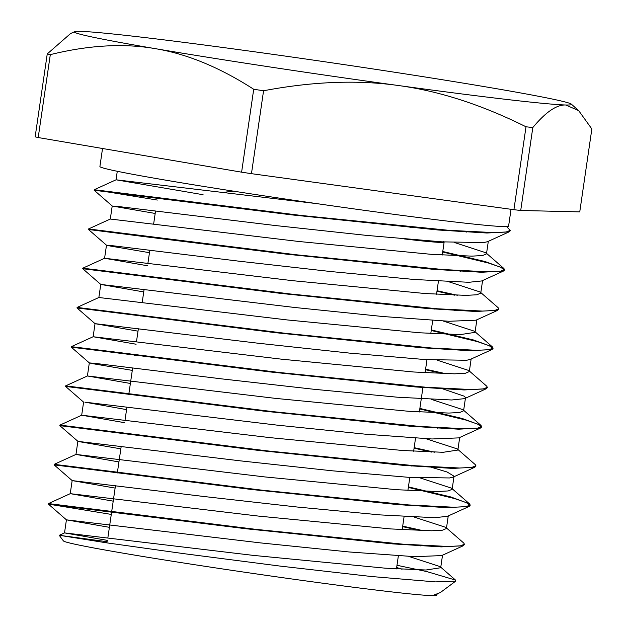 <?xml version="1.0" encoding="UTF-8"?>
<svg xmlns="http://www.w3.org/2000/svg" width="627" height="627" viewBox="0 0 627 627"><rect width="100%" height="100%" fill="white"/><g stroke="black" fill="none" stroke-linecap="round" stroke-linejoin="round"><path stroke-width="0.94" d="M443.501 241.638A145.033 3.809 -171.7 0 1 444.135 242.108A145.033 3.809 -171.7 0 1 404.18 238.926M436.102 594.733A188.633 4.953 -171.7 0 1 436.682 595.227A188.633 4.953 -171.7 0 1 432.34 595.65A188.633 4.953 -171.7 0 1 231.982 570.351A188.633 4.953 -171.7 0 1 63.413 540.905L59.251 535.325M107.295 541.744L59.267 535.293L105.501 542.668L183.938 553.672L280.355 566.118L371.631 576.534L435.436 581.887L455.649 581.166L455.523 580.085L426.83 571.581L396.993 565.28M396.664 567.513L402.056 569.245M455.563 581.221L440.326 592.57L432.34 595.65L438.187 593.777M107.491 540.396L64.534 532.903L252.971 555.35L385.174 568.172L425.968 570.006L440.703 567.748L440.06 566.604L408.796 556.415M113.213 501.161L70.248 493.661L258.567 516.099L390.872 528.937L431.666 530.771L442.544 530.176L446.4 528.514L445.742 527.354L414.494 517.181M118.934 461.934L75.961 454.434M429.62 466.77L447.09 471.99L454.034 476.207L453.078 477.131L449.504 477.954L407.965 477.265L332.396 470.814L240.893 460.916L77.858 441.361L75.969 454.426L264.469 476.888L396.648 489.703L437.395 491.537L448.266 490.933L452.145 489.279L451.487 488.143L420.223 477.946M124.655 422.7L81.706 415.207L270.119 437.646L402.338 450.468L443.14 452.302L457.867 450.053L457.232 448.901L425.968 438.72M130.385 383.465L87.404 375.973M89.316 362.892L87.412 375.965L275.739 398.404L408.044 411.234L448.83 413.068L459.716 412.472L463.572 410.818L462.914 409.658L431.666 399.485M136.106 344.231L93.133 336.738L281.648 359.193L413.812 372.007L454.575 373.833L465.43 373.237L469.317 371.584L468.667 370.447L437.395 360.251M100.767 284.431L82.733 268.717L280.904 293.412L426.995 308.484L475.65 311.486L497.807 310.263L476.011 320.185L449.089 321.275L383.121 316.541L294.549 307.465L100.767 284.431L98.862 297.504L287.268 319.942L419.502 332.772L460.304 334.606L475.031 332.349L474.396 331.197L443.14 321.016M147.549 265.77L104.584 258.261L292.919 280.708L425.216 293.538L466.002 295.372L476.888 294.776L480.744 293.115L480.086 291.963L448.838 281.782M110.305 219.042L298.828 241.489L430.984 254.303L471.747 256.137L482.594 255.542L486.489 253.888L485.839 252.752L454.567 242.555M203.085 194.715L116.058 179.8L316.384 203.571M57.135 505.119L48.459 503.583L48.381 504.108L105.892 511.452L246.568 528.812L392.659 543.883L441.306 546.885L463.463 545.662L464.364 544.455M70.248 493.661L48.459 503.575L256.2 529.392L402.879 544.165L448.125 546.47L460.179 545.945L464.442 544.236L463.792 543.084L445.742 527.354M423.013 530.661L402.699 526.124M62.857 465.885L54.181 464.348L70.475 466.331L262.133 490.189L408.655 504.931L453.854 507.235L465.9 506.702L470.187 505.001L469.537 503.873L450.837 496.96L408.428 486.889M68.578 426.65L59.926 425.122L76.126 427.089L267.76 450.938L414.345 465.696L459.599 468.008L471.598 467.468L475.909 465.775L475.274 464.631L457.232 448.901M434.472 452.192L414.149 447.662M74.307 387.415L65.623 385.879L81.761 387.847L273.372 411.696L420.051 426.47L465.289 428.774L477.351 428.241L481.607 426.532L480.956 425.388L462.193 418.475L419.871 408.428M80.029 348.181L71.353 346.653L87.647 348.636L279.313 372.485L425.827 387.235L471.026 389.539L483.064 389.006L487.359 387.306L486.717 386.177L468.667 370.447M445.907 373.731L425.592 369.193M85.75 308.954L77.097 307.418L284.909 333.243L431.517 348.001L476.763 350.305L488.77 349.772L493.073 348.071L492.438 346.927L473.659 340.014L431.321 329.959M91.479 269.72L82.788 268.184L98.941 270.151L290.56 294L437.231 308.766L482.461 311.07L494.523 310.545L498.778 308.837L498.128 307.692L480.086 291.963M457.349 295.262L437.043 290.724M97.193 230.485L88.525 228.957L88.446 229.474L145.942 236.826L286.617 254.178L432.724 269.257L481.364 272.259L503.497 271.029L504.445 270.127L500.644 267.188L488.692 263.105L442.686 252.015M112.217 205.962L110.305 219.035L88.532 228.949L296.485 254.789L442.999 269.539L488.198 271.836L500.228 271.311L504.531 269.61L503.889 268.481L485.188 261.569L442.764 251.498M157.346 200.06L94.262 189.722L94.175 190.24L151.632 197.583L292.182 214.928L438.265 230.007L486.944 233.017L509.202 231.81L510.143 230.642M116.058 179.8L94.269 189.715L302.049 215.539L448.681 230.305L493.927 232.609L505.942 232.076L510.245 230.375L506.585 226.598M111.277 514.414L48.389 504.108L66.438 519.846L109.396 527.323M420.309 530.575L402.628 526.649M469.153 506.428L447.364 516.35L434.55 517.69L380.111 514.9L296.932 506.992L204.951 496.623L72.168 480.596L54.126 464.881L252.273 489.577L398.38 504.657L447.02 507.651L469.153 506.428L470.101 505.527L466.308 502.588L454.348 498.504L408.349 487.414M59.816 425.639L257.838 450.327L403.929 465.406L452.6 468.416L474.858 467.209L475.799 466.041M431.776 452.114L414.071 448.18M87.419 375.957L65.631 385.879L65.553 386.404L263.732 411.116L409.823 426.188L458.478 429.189L480.635 427.967L481.567 427.065L477.727 424.118L465.822 420.043L419.792 408.953M95.03 323.657L76.996 307.943L275.01 332.623L421.093 347.703L469.772 350.712L492.03 349.513L470.242 359.428L466.645 360.266L425.051 359.561L349.443 353.103L257.932 343.204L95.03 323.657L93.141 336.73L71.353 346.645L71.282 347.178L269.445 371.874L415.552 386.953L464.192 389.955L486.325 388.724L487.265 387.572M443.234 373.653L425.521 369.718M492.03 349.513L492.979 348.596L489.193 345.657L477.257 341.574L431.243 330.484M497.807 310.263L498.708 309.064M454.653 295.176L436.964 291.249M463.964 231.379L466.574 232.068M509.202 231.81L487.414 241.732L483.785 242.571L442.137 241.857L366.489 235.391L274.971 225.493L116.92 206.338L112.413 206.064L155.182 213.454M458.251 270.613L460.845 271.295M503.497 271.029L481.708 280.951L468.792 282.291L414.251 279.485L331.017 271.569L239.044 261.193L113.91 245.87L106.504 245.196L110.689 246.113L149.461 252.689M452.537 309.848L455.139 310.537M100.775 284.446L143.74 291.923M446.792 349.074L449.402 349.764M95.038 323.681L138.011 331.158M441.087 388.309L464.419 396.248L465.493 397.737L464.536 398.647L451.667 399.987L397.181 397.189L313.97 389.281L221.997 378.912L96.77 363.574L89.332 362.9L93.494 363.801L132.289 370.385M435.365 427.543L437.967 428.233M480.635 427.967L458.846 437.881L431.987 438.978L366.066 434.252L277.51 425.177L84.896 402.158L126.568 409.619M83.595 402.126L81.69 415.207L59.933 425.114L59.831 425.639L78.061 441.455L120.846 448.854M423.915 506.005L426.509 506.694M72.168 480.596L115.117 488.088M418.193 545.239L420.795 545.929M463.463 545.662L441.674 555.585L414.886 556.674L349.012 551.956L260.471 542.896L66.438 519.846M511.044 209.3L508.591 226.143A206.502 5.424 -171.7 0 1 335.155 206.252A206.502 5.424 -171.7 0 1 109.49 169.596A206.502 5.424 -171.7 0 1 99.905 166.523L102.53 148.497M520.716 210.484L532.809 127.571C545.608 112.147 556.58 104.623 565.726 104.991L578.69 110.642L591.849 128.966L579.756 211.879L520.716 210.484A287.15 7.54 -171.7 0 1 513.913 209.692L251.466 173.671A287.15 7.54 -171.7 0 1 241.607 172.174L38.208 137.548A287.15 7.54 -171.7 0 1 35.151 136.843L47.244 53.93A287.15 7.54 8.3 0 0 50.301 54.635C88.799 45.128 123.832 43.138 155.402 48.671C187.011 53.898 219.779 67.426 253.708 89.261L241.607 172.174M38.208 137.548L50.301 54.635M251.466 173.671L263.567 90.758C312.567 81.502 357.445 79.747 398.184 85.491C438.963 90.931 481.575 104.693 526.006 126.779L513.913 209.692M74.621 31.679A251.192 6.591 -171.7 0 1 80.162 31.35A251.192 6.591 -171.7 0 1 247.704 50.85A251.192 6.591 -171.7 0 1 490.486 87.67A251.192 6.591 -171.7 0 1 571.346 104.145A251.192 6.591 -171.7 0 1 565.726 104.991A251.192 6.591 -171.7 0 1 398.184 85.491A251.192 6.591 -171.7 0 1 155.402 48.671A251.192 6.591 -171.7 0 1 74.621 31.679L70.545 33.568L47.244 53.93M526.006 126.779A287.15 7.54 8.3 0 0 532.809 127.571M253.708 89.261A287.15 7.54 8.3 0 0 263.567 90.758M107.288 541.783L105.994 542.739M155.535 211.056L153.623 224.137M151.742 237.037L151.663 237.562M149.814 250.291L147.901 263.371M146.02 276.272L145.942 276.797M144.085 289.525L142.18 302.606M140.299 315.506L140.221 316.032M138.363 328.76L136.459 341.833M134.57 354.741L134.499 355.258M132.642 367.994L128.77 394.493M126.913 407.221L125.008 420.302M123.127 433.202L123.049 433.727M121.191 446.455L117.327 472.962M115.47 485.69L107.836 537.997M444.135 242.108L442.247 255.056M440.162 269.32L440.091 269.845M438.43 281.209L436.525 294.29M434.44 308.555L434.362 309.072M432.708 320.444L430.796 333.525M428.719 347.789L428.641 348.306M426.979 359.679L425.075 372.751M422.998 387.016L419.353 411.986M417.268 426.25L417.198 426.775M415.536 438.14L413.632 451.221M411.547 465.485L411.469 466.01M409.815 477.374L407.903 490.455M405.826 504.719L405.747 505.244M404.086 516.609L402.181 529.69M400.097 543.954L400.026 544.471M398.364 555.843L396.46 568.916M64.55 532.895L59.267 535.301M440.06 566.604L455.523 580.085M75.969 454.426L54.181 464.341L54.11 464.873M451.487 488.143L469.537 503.873M462.914 409.658L480.956 425.388M98.886 297.496L77.097 307.418L77.003 307.935M474.396 331.197L492.438 346.927M104.584 258.261L82.795 268.184L82.725 268.709M485.839 252.752L503.889 268.481M474.858 467.209L453.078 477.131M65.561 386.412L83.61 402.142M71.298 347.186L89.347 362.915M486.325 388.724L464.536 398.647M88.47 229.482L106.512 245.22M94.16 190.247L112.209 205.977M464.38 544.761L464.458 544.236M470.101 505.527L470.179 505.001M475.83 466.292L475.893 465.845M481.552 427.058L481.63 426.54M487.273 387.831L487.328 387.431M492.994 348.596L493.073 348.071M498.724 309.362L498.794 308.837M504.445 270.127L504.523 269.602M510.166 230.893L510.245 230.375M117.273 171.289L116.026 179.808M106.488 245.196L104.584 258.277M72.152 480.596L70.24 493.668M66.423 519.83L64.518 532.903M488.315 241.324L486.481 253.888M482.586 280.551L480.752 293.115M476.865 319.801L475.031 332.349M471.143 359.02L469.309 371.584M465.422 398.247L463.588 410.818M459.693 437.497L457.859 450.053M453.972 476.724L452.138 489.279M448.25 515.943L446.416 528.514M442.521 555.193L440.695 567.748M436.8 594.412L436.682 595.227M571.346 104.145L578.69 110.642M233.573 191.172L221.543 192.567M166.469 198.963L164.29 199.221M409.172 226.903L410.748 227.585"/></g></svg>
